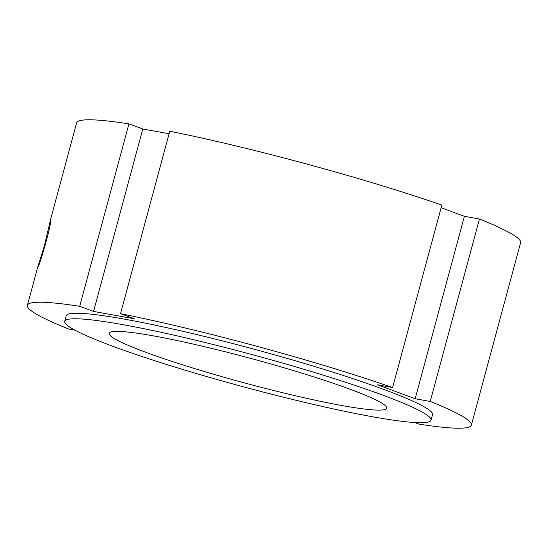 <?xml version="1.0" encoding="UTF-8"?>
<svg xmlns="http://www.w3.org/2000/svg" width="548" height="548" viewBox="0 0 548 548"><rect width="100%" height="100%" fill="white"/><g stroke="black" fill="none" stroke-linecap="round" stroke-linejoin="round"><path stroke-width="0.82" d="M430.221 401.451A229.927 20.221 15.1 0 1 471.376 425.111L520.6 242.682A229.927 20.221 15.1 0 0 479.445 219.022L430.221 401.451L415.172 398.732L377.558 384.812L392.608 387.532L441.832 205.103A229.927 20.221 15.1 0 0 169.75 131.246L120.526 313.682A229.927 20.221 15.1 0 1 392.608 387.532M44.203 246.456L50.265 220.885C52.834 220.118 38.655 269.383 37.62 267.479L44.203 246.456M79.7 306.305L128.924 123.869L142.788 128.999L93.564 311.428L79.7 306.305A229.927 20.221 15.1 0 0 27.4 305.318A229.927 20.221 15.1 0 0 68.555 328.978L74.877 330.122M414.733 422.522L419.076 424.131A229.927 20.221 15.1 0 0 471.376 425.111M441.133 207.692L464.396 216.302L479.445 219.022M464.396 216.302L415.172 398.732M49.984 221.611L76.624 122.889A229.927 20.221 15.1 0 1 128.924 123.869M142.788 128.999L169.072 133.753M120.526 313.682L134.39 318.806L93.564 311.428M123.773 324.82A189.69 16.687 15.1 0 1 323.436 375.216A189.69 16.687 15.1 0 1 431.036 420.158A189.69 16.687 15.1 0 1 243.552 386.854A189.69 16.687 15.1 0 1 64.753 321.327A189.69 16.687 15.1 0 1 123.773 324.82M153.865 335.958A143.706 12.638 15.1 0 1 305.126 374.133A143.706 12.638 15.1 0 1 386.641 408.178A143.706 12.638 15.1 0 1 244.607 382.949A143.706 12.638 15.1 0 1 109.155 333.307A143.706 12.638 15.1 0 1 153.865 335.958M64.753 321.327L66.246 315.799A189.69 16.687 15.1 0 1 125.259 319.292A189.69 16.687 15.1 0 1 324.93 369.688A189.69 16.687 15.1 0 1 432.53 414.63L431.036 420.158M27.4 305.318L37.627 267.403"/></g></svg>
